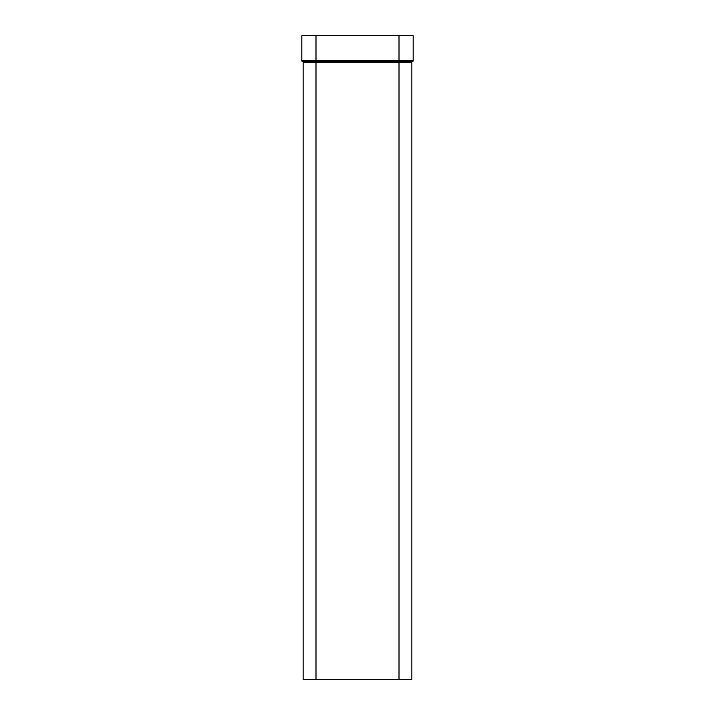 <?xml version="1.0" encoding="UTF-8"?>
<svg xmlns="http://www.w3.org/2000/svg" width="715" height="715" viewBox="0 0 715 715"><rect width="100%" height="100%" fill="white"/><g stroke="black" fill="none" stroke-linecap="round" stroke-linejoin="round"><path stroke-width="1.07" d="M315.994 679.25L315.994 62.196L303.124 62.196A0.706 0.706 0 0 0 302.919 61.696A0.706 0.706 0 0 1 303.124 62.196L303.124 679.25L411.876 679.25L411.876 62.196A0.706 0.706 0 0 1 412.519 61.49L315.994 61.49L315.994 62.196L399.006 62.196L399.006 60.784L315.994 60.784L315.994 61.49L302.481 61.49A0.706 0.706 -132.8 0 1 301.837 60.784A0.706 0.706 0 0 0 302.481 61.49L301.837 60.784L301.837 35.75L315.994 35.75L315.994 60.784L301.837 60.784M315.994 35.75L413.163 35.75L413.163 60.784A0.706 0.706 0 0 1 412.519 61.49A0.706 0.706 0 0 0 412.081 61.696A0.706 0.706 0 0 1 412.519 61.49A0.706 0.706 0 0 0 411.876 62.196A0.706 0.706 0 0 1 412.081 61.696M399.006 679.25L399.006 62.196L411.876 62.196M399.006 35.75L399.006 60.784L413.163 60.784A0.706 0.706 0 0 1 412.519 61.49"/></g></svg>
